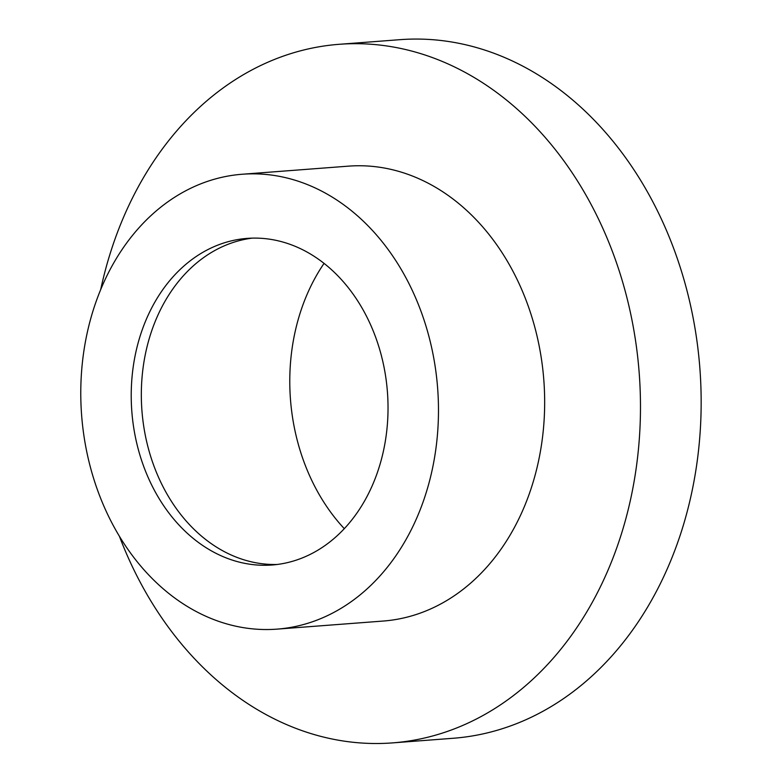 <?xml version="1.0" encoding="UTF-8"?>
<svg xmlns="http://www.w3.org/2000/svg" width="782" height="782" viewBox="0 0 782 782"><rect width="100%" height="100%" fill="white"/><g stroke="black" fill="none" stroke-linecap="round" stroke-linejoin="round"><path stroke-width="1.17" d="M324.061 263.368A185.989 145.56 -94.4 0 0 289.985 391.244A185.989 145.56 -94.4 0 0 344.276 528.652M277.111 564.477A163.77 128.17 85.6 0 1 141.933 410.658A163.77 128.17 85.6 0 1 252.244 238.129M252.772 238.119A163.77 128.17 85.6 0 1 387.667 395.516A163.77 128.17 85.6 0 1 272.068 564.995A163.77 128.17 85.6 0 1 131.826 411.43A163.77 128.17 85.6 0 1 247.18 238.393A163.77 128.17 85.6 0 1 252.772 238.119M250.074 173.868A228.109 178.521 85.6 0 1 437.969 393.092A228.109 178.521 85.6 0 1 276.955 629.139A228.109 178.521 85.6 0 1 81.621 415.252A228.109 178.521 85.6 0 1 242.293 174.239A228.109 178.521 85.6 0 1 250.074 173.868M242.293 174.239L348.489 166.146A228.109 178.521 85.6 0 1 356.269 165.774A228.109 178.521 85.6 0 1 544.155 384.998A228.109 178.521 85.6 0 1 383.151 621.055L276.955 629.139M100.663 289.751A350.316 274.159 85.6 0 1 339.202 44.3A350.316 274.159 85.6 0 1 351.157 43.724A350.316 274.159 85.6 0 1 639.696 380.394A350.316 274.159 85.6 0 1 392.427 742.9A350.316 274.159 85.6 0 1 119.46 536.423M339.202 44.3L399.885 39.677A350.316 274.159 85.6 0 1 411.84 39.1A350.316 274.159 85.6 0 1 700.379 375.771A350.316 274.159 85.6 0 1 453.11 738.276L392.427 742.9"/></g></svg>
